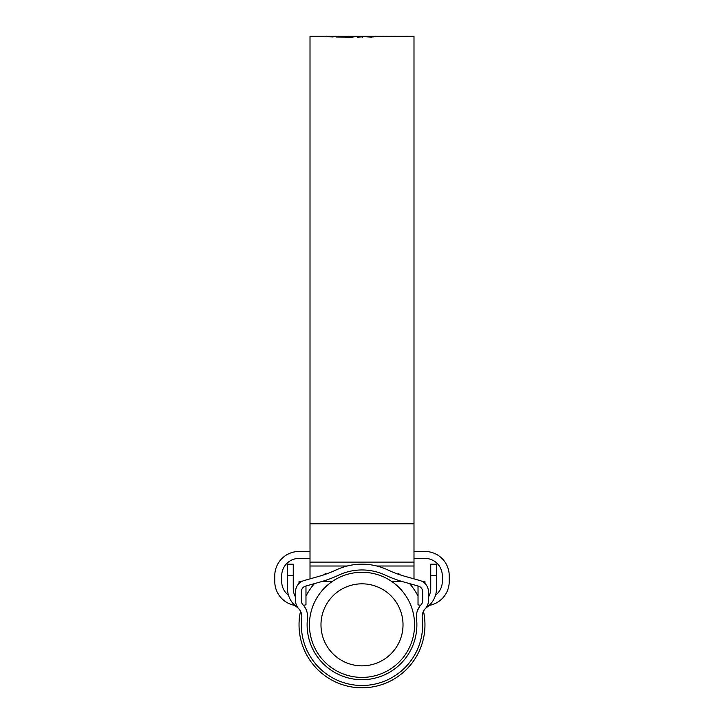 <?xml version="1.0" encoding="UTF-8"?>
<svg xmlns="http://www.w3.org/2000/svg" width="724" height="724" viewBox="0 0 724 724"><rect width="100%" height="100%" fill="white"/><g stroke="black" fill="none" stroke-linecap="round" stroke-linejoin="round"><path stroke-width="1.09" d="M416.879 624.839A54.879 54.879 0 0 0 416.517 618.549A17.331 17.331 0 0 1 421.087 604.712A5.774 5.774 0 0 0 422.653 600.766L422.653 591.698A5.774 5.774 0 0 0 418.445 586.132L403.53 581.915A121.306 121.306 0 0 1 385.213 575.109A54.879 54.879 0 0 0 338.787 575.109A121.306 121.306 0 0 1 320.47 581.915L305.555 586.132A5.774 5.774 0 0 0 301.347 591.698L301.347 600.766A5.774 5.774 0 0 0 302.913 604.712A17.331 17.331 0 0 1 307.483 618.549A54.879 54.879 0 0 0 362 679.709A54.879 54.879 0 0 0 416.879 624.839M419.549 606.612L417.54 610.395M422.255 617.889A11.557 11.557 0 0 1 425.305 608.667A11.557 11.557 0 0 0 428.427 600.766L428.427 591.698A11.557 11.557 0 0 0 420.02 580.576L405.096 576.358A115.532 115.532 0 0 1 387.657 569.869A60.653 60.653 0 0 0 336.343 569.869A115.532 115.532 0 0 1 318.904 576.358L303.98 580.576A11.557 11.557 0 0 0 295.573 591.698L295.573 600.766A11.557 11.557 0 0 0 298.695 608.667A11.557 11.557 0 0 1 301.745 617.889A60.653 60.653 0 0 0 362 685.492A60.653 60.653 0 0 0 422.255 617.889M428.427 597.137A17.331 17.331 0 0 0 430.744 588.494L430.744 564.177L436.518 564.177L436.518 588.494A23.105 23.105 0 0 1 426.961 607.21L429.956 604.621M294.044 604.621L297.039 607.21A23.105 23.105 0 0 1 287.482 588.494L287.482 564.177L293.256 564.177L293.256 588.494A17.331 17.331 0 0 0 295.573 597.137M425.305 608.667A11.557 11.557 0 0 1 426.961 607.21L429.151 605.409A24.263 24.263 0 0 0 449.224 581.508L449.224 575.734A24.263 24.263 0 0 0 424.961 551.471L413.992 551.471M295.292 605.816L297.039 607.21A11.557 11.557 0 0 1 298.695 608.667M305.971 586.015L305.971 604.757A24.263 24.263 0 0 1 303.483 605.364L304.243 606.323M305.591 608.468L306.252 609.87M304.071 606.088L302.822 604.621M320.985 624.839A41.015 41.015 0 0 0 362 665.845A41.015 41.015 0 0 0 403.015 624.839A41.015 41.015 0 0 0 362 583.825A41.015 41.015 0 0 0 320.985 624.839M414.571 624.839A52.571 52.571 0 0 1 362 677.402A52.571 52.571 0 0 1 309.429 624.839A52.571 52.571 0 0 1 362 572.268A52.571 52.571 0 0 1 414.571 624.839M423.477 611.246A62.961 62.961 0 0 1 362 687.8A62.961 62.961 0 0 1 300.523 611.246M305.971 596.114A62.961 62.961 0 0 1 314.379 583.644M323.628 574.919A62.961 62.961 0 0 1 325.646 573.426M398.354 573.426A62.961 62.961 0 0 1 400.372 574.919M409.621 583.644A62.961 62.961 0 0 1 418.029 596.114M420.517 605.364A24.263 24.263 0 0 1 418.029 604.757L418.029 586.015M424.961 583.444L424.961 581.508L422.327 581.508M413.992 558.403L424.961 558.403A17.331 17.331 0 0 1 442.292 575.734L442.292 581.508A17.331 17.331 0 0 1 435.504 595.273M288.496 595.273A17.331 17.331 0 0 1 281.708 581.508L281.708 575.734A17.331 17.331 0 0 1 299.039 558.403L310.008 558.403M301.673 581.508L299.039 581.508L299.039 583.444M294.849 605.409A24.263 24.263 0 0 1 274.776 581.508L274.776 575.734A24.263 24.263 0 0 1 299.039 551.471L310.008 551.471M406.626 36.2L413.992 36.2L413.992 578.874M329.9 36.906L329.9 36.209L310.008 36.2L310.008 578.874M390.888 36.227L407.476 36.227M385.412 36.318L391.738 36.2M385.412 36.209L387.612 36.2M384.281 36.218L380.905 36.381L384.281 36.218M381.204 36.227L377.828 36.408L381.204 36.227M364.697 36.743L357.312 37.159L362.706 36.227L378.154 36.236L371.168 37.114L364.697 36.743M359.068 36.272L351.801 37.15L336.054 37.005L352.452 36.354L337.855 36.2M358.932 36.3L342.009 36.272M329.9 36.209L326.47 36.68L332.66 36.951L338.579 36.218M329.9 36.3L336.977 36.227M348.289 36.2L388.082 36.2M395.078 36.209L395.956 36.2M338.144 37.033L338.144 36.562M350.633 37.141L350.633 36.689M352.452 37.141L352.452 36.354M362.706 37.159L362.706 36.227M371.656 37.105L371.656 36.408M373.186 37.014L373.186 36.236M436.518 575.734L430.744 575.734M293.256 575.734L287.482 575.734M413.992 523.796L310.008 523.796M413.992 566.014L376.797 566.014M347.203 566.014L310.008 566.014M413.992 562.114L310.008 562.114M402.11 581.508L391.774 581.508M332.226 581.508L321.89 581.508"/></g></svg>
